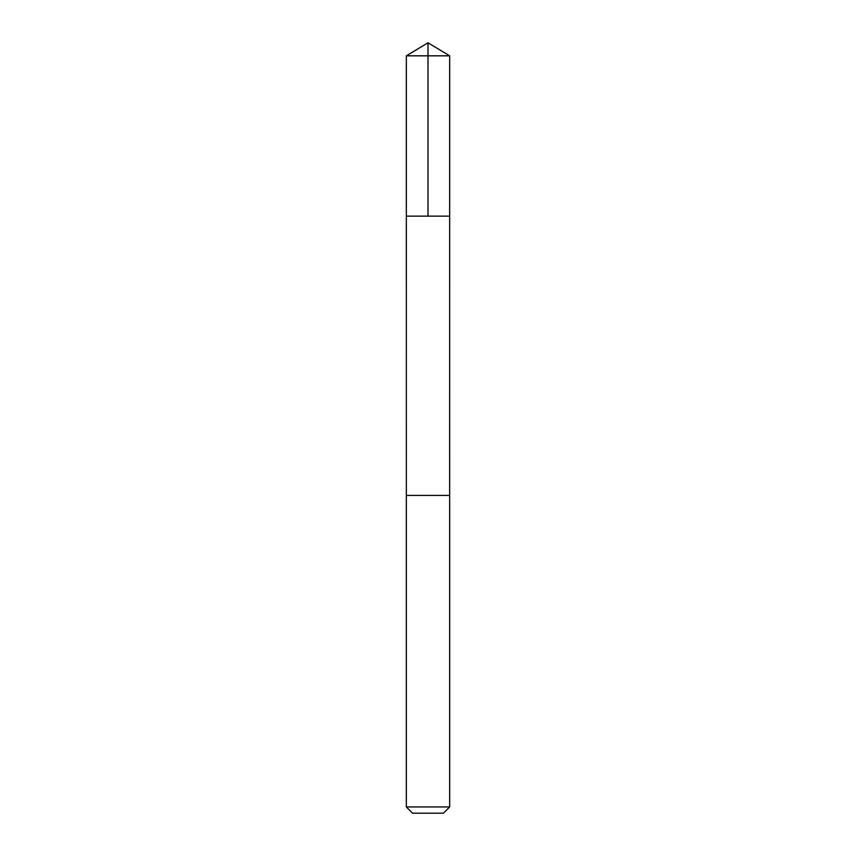 <?xml version="1.0" encoding="UTF-8"?>
<svg xmlns="http://www.w3.org/2000/svg" width="856" height="856" viewBox="0 0 856 856"><rect width="100%" height="100%" fill="white"/><g stroke="black" fill="none" stroke-linecap="round" stroke-linejoin="round"><path stroke-width="1.28" d="M406.333 216.14L449.668 216.14L449.668 55.822L406.333 55.822L406.333 216.14L449.668 216.14L449.657 495.41L406.343 495.41L406.333 216.14M408.58 495.41L406.333 495.41L406.333 806.941L449.668 806.941L449.668 495.41L408.58 495.41M449.668 806.941L443.408 813.2L412.592 813.2L406.333 806.941M428 216.14L428 42.8L406.333 55.822M428 42.8L449.668 55.822"/></g></svg>
